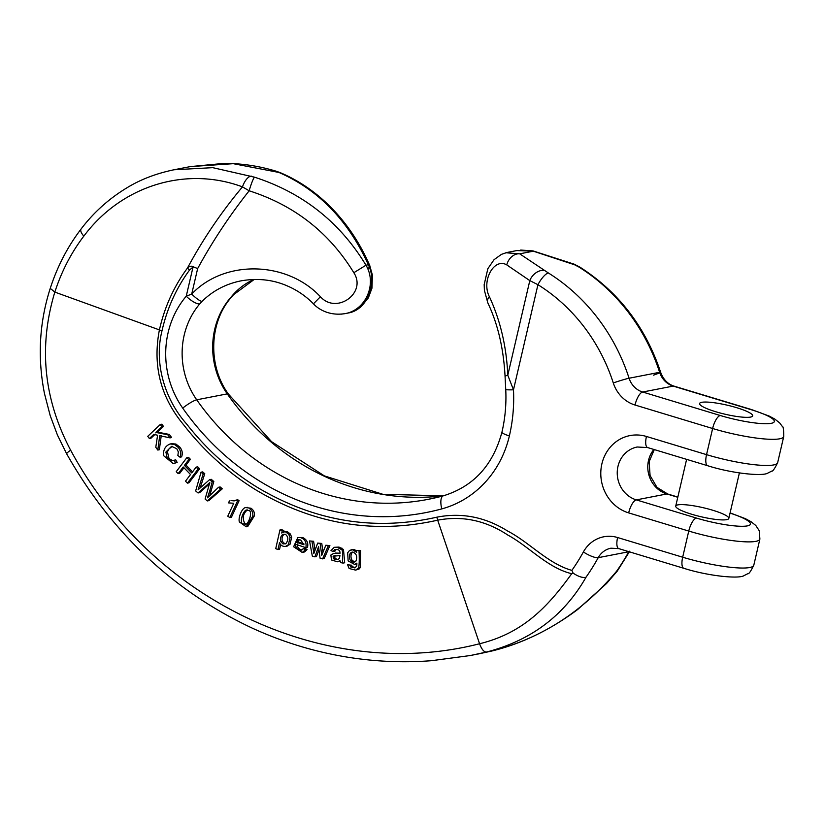 <?xml version="1.0" encoding="UTF-8"?>
<svg xmlns="http://www.w3.org/2000/svg" width="825" height="825" viewBox="0 0 825 825"><rect width="100%" height="100%" fill="white"/><g stroke="black" fill="none" stroke-linecap="round" stroke-linejoin="round"><path stroke-width="1.24" d="M715.698 411.727A27.246 4.651 13.1 0 0 752.678 415.872A27.246 4.651 13.1 0 0 727.196 405.168A27.246 4.651 13.1 0 0 699.61 403.518A27.246 4.651 13.1 0 0 715.698 411.727A27.246 4.651 13.1 0 0 752.678 415.872A27.246 4.651 13.1 0 0 727.196 405.168A27.246 4.651 13.1 0 0 699.61 403.518A27.246 4.651 13.1 0 0 715.698 411.727M190.389 459.288L188.492 457.318L186.883 457.627L188.801 459.597L190.389 459.288L185.996 465.083L192.565 471.838M199.65 468.775L197.732 466.816L196.133 467.125L198.041 469.085L199.65 468.775L188.956 482.842L187.399 483.141L185.491 481.181L190.534 474.519L183.202 466.981L178.148 473.653L179.706 473.344L183.954 467.765M204.765 473.715L202.661 471.89L201.032 472.209L203.156 474.024L204.765 473.715L200.176 487.957M213.819 481.522L211.231 479.294L209.632 479.603L212.231 481.831L213.819 481.522L209.684 495.701M222.296 488.782L220.151 486.956L218.542 487.266L220.667 489.101L222.296 488.782L208.869 500.631L207.302 500.93L205.095 499.043L209.797 482.573L208.158 484.007L209.457 483.749M208.158 484.007L198.021 492.958L199.598 492.649L209.756 483.698M173.033 460.814L169.012 458.607L167.444 451.77L168.97 448.996L172.25 446.325M177.158 462.423L175.766 459.896L174.188 460.195L175.581 462.722L177.158 462.423L173.25 463.66L163.597 455.647C163.092 449.862 165.237 445.974 170.053 443.994L172.074 443.592M170.053 443.994L174.302 444.355L178.169 447.336C180.788 450.594 181.387 453.884 179.974 457.194L181.562 456.885C182.933 453.492 182.335 450.202 179.757 447.026L175.89 444.046L171.652 443.685M283.821 530.558L281.562 529.629L279.953 529.939L282.212 530.867L283.821 530.558L283.326 532.713M287.605 531.898L283.748 531.929L287.605 531.898L290.338 533.992L291.679 537.261L289.977 544.407L285.801 546.346M285.997 532.208L288.729 534.311L290.08 537.57L288.379 544.717L285.698 546.367C282.728 546.676 280.675 545.459 279.541 542.716L277.994 549.563L279.582 549.254L280.634 544.613M237.507 500.992L229.824 517.584L231.402 517.285L239.106 500.682L237.775 499.775L236.177 500.084L237.507 500.992L239.106 500.682M234.929 500.754L231.031 500.62L234.424 500.847M313.593 541.272L309.54 540.942L313.593 541.272L315.047 550.151M321.771 543.438L317.677 543.087L321.771 543.438L322.988 552.286M329.887 545.572L325.823 545.232L329.887 545.572L324.215 558.566L320.079 558.205L318.574 546.676L314.903 556.844L316.501 556.535L318.966 549.728M337.394 561.773L331.454 559.958L330.887 555.029L333.805 553.379L340.013 553.369C340.127 550.945 339.096 549.667 336.909 549.533L334.527 549.677L333.331 551.492L330.98 550.646L334.228 547.305L337.404 547.398L341.88 549.811C343.499 551.812 341.602 563.599 343.066 563.083L340.694 562.629L339.962 560.66L337.394 561.773L340.055 561.144M335.404 553.07L340.024 553.193M333.331 551.492L334.94 551.183L336.136 549.368M343.066 563.083L344.675 562.774L343.489 549.502L339.013 547.078L334.228 547.305M250.955 508.21L245.881 507.623L250.955 508.21C253.749 510.149 254.863 512.758 254.296 516.017L247.809 526.422M617.286 571.075L616.553 571.302C582.264 612.078 540.664 638.663 491.752 651.038L486.399 652.07C483.935 652.07 481.656 649.296 479.573 643.748L437.683 520.173C374.313 534.414 313.799 524.38 256.152 490.071C228.422 473.065 204.239 451.306 183.624 424.782C160.597 397.165 152.522 365.558 159.39 329.979C164.567 307.024 173.92 286.388 187.45 268.084C202.971 239.167 221.317 212.108 242.478 186.883C186.079 165.877 121.657 185.439 83.82 236.136C71.228 252.697 61.566 271.353 54.832 292.102C38.404 346.5 43.663 399.197 70.63 450.182C151.583 600.497 325.37 683.172 479.583 643.748C522.864 633.167 547.676 607.087 571.704 573.705C547.542 567.889 529.485 546.872 507.705 534.982C485.657 520.441 462.309 515.501 437.683 520.173L436.838 517.182C461.546 512.356 485.121 516.955 507.55 530.98C529.722 542.52 547.81 563.578 571.869 570.384L573.127 573.158C578.521 576.685 582.811 578.047 586.008 577.232C564.125 615.605 530.929 640.551 486.399 652.07L470.281 655.535L431.558 660.691C411.283 662.248 390.968 662.062 370.631 660.134C329.866 656.205 290.503 645.583 252.543 628.268C173.57 591.288 111.622 533.177 66.712 453.915A12.571 1.681 151 0 1 70.63 450.182M307.075 549.522L304.868 548.357L303.27 548.666L305.467 549.832L307.075 549.522L304.703 551.904L302.259 552.472L293.618 546.758L297.835 537.529L302.641 537.508L297.835 537.529M301.032 537.817C305.054 539.272 306.673 542.572 305.889 547.707L307.498 547.398C308.498 542.891 306.879 539.591 302.641 537.508M302.002 549.924L300.795 549.656C298.258 548.584 297.103 546.686 297.33 543.943M163.474 426.422L161.855 424.184L160.256 424.504L161.886 426.731L163.474 426.422L157.441 432.114L169.342 434.445L171.641 437.57L170.043 437.879L159.72 435.672L157.802 450.048L159.349 449.749L161.287 435.373M157.802 450.048L155.791 447.294L157.575 435.218L153.77 434.404L149.387 438.549L150.934 438.25L155.327 434.105M351.594 565.197L347.593 564.795L351.594 565.197L352.409 566.723L355.534 567.672M356.761 550.481L352.636 549.543M360.618 550.492L356.627 550.502L360.618 550.492L360.298 567.538L359.143 568.972L355.616 570.127L349.15 568.507L347.593 564.795M189.533 270.074A12.571 3.774 36.9 0 1 187.45 268.084C189.564 265.939 191.812 265.64 194.195 267.176L193.029 267.052L189.533 270.074C176.292 288.069 167.114 308.323 161.989 330.835C153.79 363.33 164.876 399.465 186.512 423.854C206.848 449.8 230.722 471.137 258.122 487.843C314.913 521.431 374.488 531.207 436.838 517.182M320.42 296.732L313.448 303.806C306.044 296.288 297.536 290.41 287.925 286.192C273.488 279.727 257.864 277.942 241.075 280.84L241.024 280.851C225.792 283.924 212.798 290.771 202.042 301.383L199.743 303.889A75.436 69.444 -101 0 0 196.711 399.805L227.257 393.876A251.47 231.474 -101 0 0 443.355 495.815A12.571 4.898 -105.2 0 1 443.458 495.794A251.47 231.474 -101 0 1 428.227 499.331A251.47 231.474 -101 0 1 196.711 399.805A12.571 2.145 -35 0 0 182.717 408.107A88.017 81.015 79 0 1 186.244 296.206L191.709 294.061C224.369 259.452 286.718 260.741 320.42 296.732C336.6 314.83 367.063 292.927 353.832 272.714C329.268 232.568 294.37 205.27 249.16 190.792C229.742 215.263 212.572 241.189 197.649 268.579L191.709 294.061A12.571 2.64 44.7 0 0 202.042 301.383M254.09 279.448C245.922 282.934 238.693 288.276 232.403 295.494L230.288 297.959A75.436 69.444 -101 0 0 227.257 393.876A12.571 2.145 145 0 1 228.381 394.03L271.6 441.684L324.349 475.881L382.944 494.319L443.386 495.804M352.12 311.933L360.432 307.354L368.321 297.928L371.962 288.183L372.426 275.199L369.744 265.547C360.391 244.035 348.078 225.287 332.836 209.313C317.326 193.184 299.867 180.995 280.469 172.755L276.375 171.28C259.287 166.031 241.859 163.391 224.091 163.381L190.276 166.609L173.972 169.775L212.747 167.661L254.513 177.179C302.692 192.772 339.848 222.111 365.98 265.207C377.272 283.965 365.784 310.282 344.829 313.675L341.014 314.181M190.297 166.609L233.258 163.68L278.922 172.446C318.44 189.709 348.243 220.481 368.332 264.743C377.829 283.862 366.939 310.076 348.284 312.995L348.191 313.015M491.752 651.038L472.416 655.122M726.691 519.647A27.246 4.651 13.1 0 0 728.805 518.43A27.246 4.651 13.1 0 0 703.333 507.736A27.246 4.651 13.1 0 0 675.737 506.086A27.246 4.651 13.1 0 0 696.424 515.594A27.246 4.651 13.1 0 0 726.691 519.647M505.797 252.759L519.709 253.832L548.336 272.951A188.605 173.611 79 0 1 629.073 378.232A20.955 19.295 -101 0 0 642.654 392.019L720.256 415.501A39.817 6.796 13.1 0 0 771.21 423.328A39.817 6.796 13.1 0 0 750.802 409.571L673.19 386.1L642.654 392.019A12.571 4.424 -73.2 0 0 635.023 405.023A33.526 30.865 79 0 1 613.295 382.955A176.024 162.03 -101 0 0 537.941 284.697L529.805 280.613L506.767 264.897C494.062 257.431 481.202 280.871 489.359 296.618C500.373 320.471 506.519 346.665 507.787 375.21L513.48 389.823A12.571 0.753 177.2 0 1 505.746 389.513C506.447 403.992 505.178 418.203 501.951 432.125C493.02 465.321 473.478 486.554 443.324 495.825L428.227 499.331M507.231 252.429L516.883 250.563L533.342 251.192L574.633 264.804L578.882 267.022A188.605 173.611 79 0 1 659.618 372.302A20.955 19.295 -101 0 0 673.19 386.1A12.571 4.424 106.8 0 1 674.025 386.131C667.755 384.12 663.29 379.49 660.629 372.24A12.571 0.639 162.1 0 0 659.618 372.302L629.073 378.232A12.571 0.639 -17.9 0 0 613.295 382.955M194.195 267.176L197.649 268.579M254.513 177.179A12.571 1.454 -73.1 0 0 249.16 190.792L242.478 186.883A12.571 5.713 -70.1 0 1 251.233 176.096M182.717 408.107A264.041 243.055 79 0 0 441.787 508.891A104.775 96.453 79 0 0 509.376 435.909A157.162 144.674 79 0 0 513.48 389.823L537.941 284.697A12.571 3.733 -58 0 1 548.336 272.951M487.812 302.858C497.867 324.06 503.611 348.655 505.075 376.633A12.571 2.093 177.7 0 1 507.787 375.21L529.805 280.613A12.571 9.034 -48.9 0 1 544.964 270.559M506.767 264.897A12.571 9.601 -63 0 1 519.709 253.832L533.342 251.192A12.571 2.062 102.8 0 0 532.991 250.893L520.688 250.057M489.359 296.618A12.571 6.796 154.9 0 0 487.792 302.816M193.029 267.052L186.244 296.206A12.571 3.95 40.3 0 0 199.743 303.889M353.832 272.714L365.98 265.207L368.332 264.743A12.571 3.352 156.6 0 1 369.765 265.578A12.571 3.352 156.6 0 1 367.744 268.826M573.127 573.158L571.704 573.705M50.294 288.42L54.832 292.102L161.989 330.835M653.482 375.158A12.571 0.639 162.1 0 0 660.629 372.24C645.511 326.978 618.626 291.957 579.965 267.166A12.571 3.733 122 0 0 578.882 267.022M574.19 264.175A12.571 2.403 113 0 1 574.633 264.804M228.381 394.03C207.704 365.743 209.168 322.307 231.196 297.464A12.571 3.95 -139.7 0 1 230.288 297.959M233.588 294.7A12.571 5.466 -138.8 0 1 232.403 295.494M280.562 172.796A12.571 6.93 112.9 0 0 278.922 172.446M276.406 171.291A12.571 2.949 107.1 0 0 275.787 171.322M243.323 523.968L246.283 524.143C249.779 521.668 252.584 510.407 248.552 510.458L245.737 510.221C241.642 513.439 239.611 524.226 243.323 523.968L244.901 523.658C242.086 518.389 242.901 513.81 247.335 509.912M246.386 510.015L247.046 509.963M245.479 524.411L246.283 524.143L244.901 523.658M249.346 508.52C252.151 510.366 253.265 512.964 252.697 516.326L246.242 526.793L239.343 521.916C237.971 517.409 242.406 507.179 245.881 507.623L247.283 507.344M252.697 516.326L254.296 516.017M296.082 542.107L303.951 544.778L300.671 539.962L297.753 539.993L296.082 542.107L297.681 541.798L299.351 539.674M303.94 543.923L297.681 541.798M305.889 547.707L295.732 544.252C295.597 547.212 296.752 549.11 299.207 549.966L301.507 550.12L303.27 548.666M305.467 549.832L302.259 552.472M299.207 549.966L300.795 549.656M298.464 539.767L299.238 539.705M149.387 438.549L147.757 436.322L160.256 424.504M161.886 426.731L155.873 432.424L157.441 432.114M155.873 432.424L167.753 434.754L169.342 434.445M167.753 434.754L170.043 437.879M333.094 556.205L333.393 558.669L335.445 559.608L337.858 559.505L339.457 558.329L339.941 555.586L333.094 556.205L335.641 555.39M333.393 558.669L334.991 558.36L334.692 555.895M335.445 559.608L337.043 559.298L334.991 558.36M338.116 559.412L337.043 559.298M337.332 559.649L337.858 559.505M335.858 553.42L337.466 553.111M335.115 549.481L335.847 549.419M337.404 547.398L339.013 547.078M340.271 548.398L341.88 548.078M341.88 549.811L343.489 549.502M314.903 556.844L312.335 556.163L309.54 540.942M311.984 541.592L313.438 550.419L315.037 550.11M313.438 550.419L313.84 553.554L317.677 543.087M320.162 543.747L321.379 552.595L322.926 552.296M321.379 552.595L321.719 555.328L325.823 545.232M328.267 545.882L322.616 558.876M229.824 517.584L227.772 516.182L233.753 503.26L228.525 502.889L229.432 500.93M236.177 500.084L233.898 500.971M350.553 560.691L353.193 562.248L355.792 561.361C357.627 556.927 356.678 553.833 352.956 552.08L350.408 553.028C349.037 555.565 349.088 558.123 350.553 560.691L352.151 560.381C350.635 557.638 350.584 555.081 352.017 552.709L352.842 552.069M353.193 562.248L354.802 561.938L352.151 560.381M349.986 565.507L350.8 567.043L352.409 566.723M350.8 567.043L354.832 567.909L356.782 566.012L356.885 563.114L354.626 564.434L348.15 560.917L347.655 552.812L349.625 550.378L354.296 549.502M352.698 549.811L356.658 552.337L356.627 550.502M359.009 550.801C359.432 558.02 359.329 563.702 358.7 567.847L360.298 567.538M358.7 567.847L355.616 570.127M352.956 552.08L351.997 552.111M282.459 541.468C281.583 538.447 282.15 536.023 284.161 534.198L282.562 534.507C280.582 536.456 280.015 538.88 280.861 541.778L283.027 543.912L284.615 543.603L282.459 541.468L280.861 541.778M285.584 543.871L284.615 543.603M283.027 543.912L285.79 543.747C288.647 539.983 288.492 536.807 285.316 534.218L282.562 534.507M277.994 549.563L275.736 548.646L279.953 529.939M282.212 530.867L281.727 533.033L283.728 531.929M283.779 531.919L285.326 531.62M288.729 534.311L290.338 533.992M288.379 544.717L289.977 544.407M287.337 546.047L285.698 546.367M179.974 457.194L177.849 455.493L178.355 451.914L176.767 448.707L171.559 446.356L165.877 452.079L167.454 458.906L170.651 461.01L172.208 460.711M170.651 461.01L174.188 460.195M175.581 462.722L173.25 463.66M174.302 444.355L175.89 444.046M178.169 447.336L179.757 447.026M165.877 452.079L167.444 451.77M167.454 458.906L169.012 458.607M198.021 492.958L195.659 490.927L201.032 472.209M203.156 474.024L198.113 489.772L209.632 479.603M212.231 481.831L209.571 491.391L211.159 491.081M209.571 491.391L207.467 497.815L218.542 487.266M220.667 489.101L207.302 500.93M178.148 473.653L176.23 471.683L186.883 457.627M188.801 459.597L184.408 465.393L185.996 465.083M184.408 465.393L191.751 472.921L196.133 467.125M198.041 469.085L187.399 483.141M571.869 570.384A205.363 189.038 -101 0 0 583.388 551.956A33.526 30.865 79 0 1 617.605 537.529L682.677 557.215L688.762 531.063L628.671 512.892A39.817 36.651 79 0 1 601.879 463.887A39.817 36.651 79 0 1 646.449 436.466L706.54 454.647L712.625 428.505L635.023 405.023M617.605 537.529A12.571 4.424 106.8 0 0 618.791 548.625L610.954 548.202A20.955 19.295 -101 0 0 598.228 557.669L628.774 551.75A217.934 200.609 79 0 1 616.553 571.302M583.388 551.956A12.571 3.3 28.9 0 0 598.228 557.669A217.934 200.609 79 0 1 586.008 577.232M646.449 436.466A12.571 4.424 106.8 0 0 647.635 447.573L637.199 447.006A27.246 25.08 -101 0 0 617.234 472.405A27.246 25.08 -101 0 0 636.302 499.888L666.847 493.958L677.789 497.269M628.671 512.892A12.571 4.424 -73.2 0 1 636.302 499.888L696.393 518.059A39.817 6.796 13.1 0 0 746.625 526.01A39.817 6.796 13.1 0 0 730.053 513.109M653.874 449.45A27.246 25.08 -101 0 0 666.847 493.958A12.571 4.424 106.8 0 1 667.683 493.989L656.958 487.338L650.079 475.54L649.141 461.68L654.297 449.584M618.791 548.625L683.863 568.312A12.571 4.424 106.8 0 1 682.677 557.215A52.387 8.941 13.1 0 0 753.803 565.187L759.887 539.045A52.387 8.941 -166.9 0 1 688.762 531.063A12.571 4.424 -73.2 0 1 696.393 518.059M647.635 447.573L707.726 465.743A12.571 4.424 106.8 0 1 706.54 454.647A52.387 8.941 13.1 0 0 777.666 462.619L783.75 436.477A52.387 8.941 -166.9 0 1 712.625 428.505A12.571 4.424 -73.2 0 1 720.256 415.501M783.75 436.477C783.74 429.608 783.234 426.216 782.213 426.298L779.666 422.916L774.819 419.079L769.127 416.048L751.637 409.602A12.571 4.424 106.8 0 0 750.802 409.571M509.376 435.909A12.571 2.145 -166.9 0 1 501.951 432.125M441.787 508.891A12.571 4.898 -105.2 0 1 443.324 495.825M83.82 236.136A12.571 4.589 -142.6 0 1 81.077 229.03M350.408 553.028L352.017 552.709M290.08 537.57L291.679 537.261M686.617 459.36L675.737 506.086M739.396 472.931L728.805 518.43M313.448 303.806C318.099 309.004 329.216 316.171 344.819 313.644L348.284 312.995M506.932 252.491L501.445 254.358L494.041 259.7L487.864 268.672L484.172 284.584L484.399 290.359L487.812 302.847M505.075 376.633L505.735 389.503M173.962 169.775C156.121 173.518 140.498 179.489 127.091 187.708C106.023 200.413 91.183 215.645 81.097 228.999C67.671 246.593 57.389 266.382 50.242 288.379C39.301 322.606 37.373 357.668 44.478 393.577L50.201 415.625L57.399 434.94L66.712 453.915M753.803 565.187C750.76 571.343 748.801 574.159 747.924 573.643L744.15 575.551C739.262 579.181 708.108 576.046 683.863 568.312M759.887 539.045L759.227 530.702L755.803 525.484L750.946 521.647L745.253 518.605L730.104 512.892M777.666 462.619C774.634 468.775 772.674 471.591 771.798 471.075L768.023 472.983C763.125 476.623 731.981 473.478 707.726 465.743M751.637 409.602L674.025 386.131M579.965 267.166L574.231 264.196L533.022 250.903M231.196 297.464L233.547 294.742L254.213 279.448M617.224 571.158L606.54 583.523L577.696 609.479C550.296 629.898 521.678 643.737 491.834 651.018L478.088 654.019M629.764 551.162L617.337 571.003M677.841 497.062L667.683 493.989M247.82 526.494L246.242 526.793M356.235 564.125L354.626 564.434M352.605 549.553L350.996 549.863"/></g></svg>
